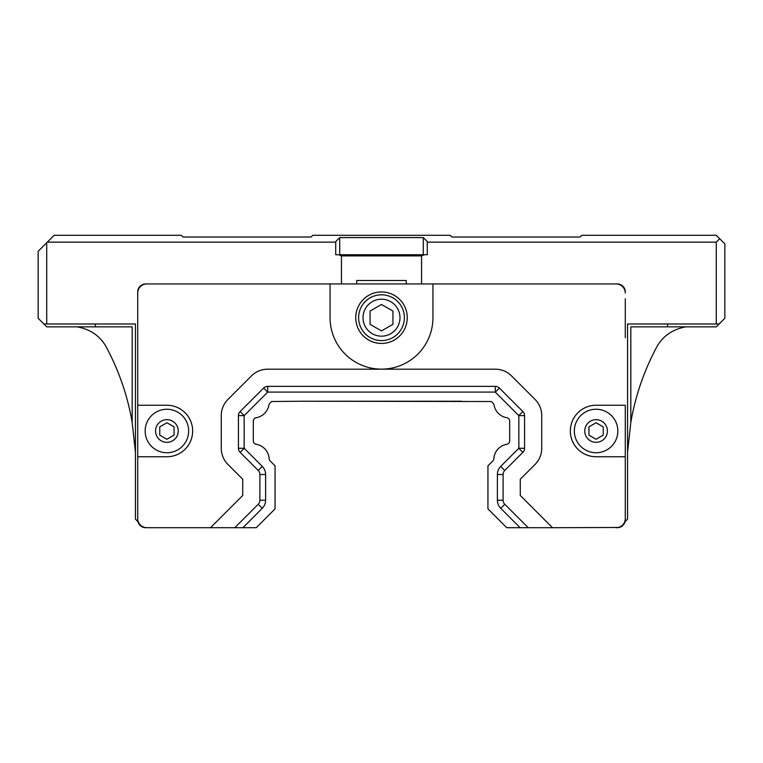 <?xml version="1.0" encoding="UTF-8"?>
<svg xmlns="http://www.w3.org/2000/svg" width="763" height="763" viewBox="0 0 763 763"><rect width="100%" height="100%" fill="white"/><g stroke="black" fill="none" stroke-linecap="round" stroke-linejoin="round"><path stroke-width="1.14" d="M427.28 254.747L423.274 254.747L423.274 237.579L427.28 241.585L427.28 254.747M335.72 241.585L339.726 237.579L339.726 254.747L335.72 254.747L335.72 241.585M339.726 254.747L423.274 254.747M423.274 237.579L339.726 237.579M356.722 283.931L356.722 280.498L406.278 280.498L406.278 283.931M145.733 283.931L330.055 283.931L145.733 283.931A8.011 8.011 0 0 0 137.721 291.943L137.721 405.248L166.906 405.248A25.751 25.751 0 0 1 192.657 431A25.751 25.751 0 0 1 166.906 456.751L137.721 456.751L137.721 518.554A9.156 9.156 0 0 0 146.877 527.71L210.512 527.71L242.729 495.492L242.729 479.24L227.975 464.486A22.89 22.89 0 0 1 221.27 448.301L221.27 415.587A22.89 22.89 0 0 1 227.975 399.402L251.475 375.901A22.89 22.89 0 0 1 267.66 369.197L495.34 369.197A22.89 22.89 0 0 1 511.525 375.901L535.025 399.402A22.89 22.89 0 0 1 541.73 415.587L541.73 448.301A22.89 22.89 0 0 1 535.025 464.486L520.271 479.24L520.271 495.492L552.488 527.71L619.232 527.462M330.055 283.931L617.267 283.931L432.945 283.931L432.945 317.694A51.445 51.445 0 0 1 381.5 369.139A51.445 51.445 0 0 1 330.055 317.694L330.055 283.931M421.558 283.931L421.558 255.891L341.442 255.891L338.581 254.747M341.442 283.931L341.442 255.891M421.558 255.891L424.419 254.747M407.251 317.694A25.751 25.751 0 0 1 368.624 339.993A25.751 25.751 0 0 1 368.624 295.395A25.751 25.751 0 0 1 407.251 317.694M625.279 337.723L625.279 298.81M625.279 456.751L625.279 519.698L625.279 456.751L596.094 456.751A25.751 25.751 0 0 1 570.342 431A25.751 25.751 0 0 1 596.094 405.248L625.279 405.248L625.279 456.751M625.031 521.663L627.567 519.126L627.567 323.989L716.266 323.989L716.266 242.157L427.28 242.157M552.488 527.71L520.118 527.71L500.728 508.32A11.445 11.445 0 0 1 497.381 500.232L497.381 474.5A11.445 11.445 0 0 1 500.728 466.412L518.84 448.234L518.84 415.654L495.273 392.087L267.727 392.087L244.16 415.654L244.16 448.234L262.272 466.412A11.445 11.445 0 0 1 265.619 474.5L265.619 500.232A11.445 11.445 0 0 1 262.272 508.32L242.882 527.71L256.234 527.71L275.061 508.883L275.061 465.85L270.14 460.928A3.433 3.433 0 0 1 269.139 458.706A15.622 15.622 0 0 0 256.168 444.266A3.433 3.433 0 0 1 253.316 440.88L253.316 421.119A3.433 3.433 0 0 1 256.168 417.733A15.622 15.622 0 0 0 268.929 405.048A3.433 3.433 0 0 1 269.883 403.217L271.571 401.529L301.385 401.243L491.429 401.529L493.117 403.217A3.433 3.433 0 0 1 494.071 405.048A15.622 15.622 0 0 0 506.832 417.733A3.433 3.433 0 0 1 509.684 421.119L509.684 440.88A3.433 3.433 0 0 1 506.832 444.266A15.622 15.622 0 0 0 493.861 458.706A3.433 3.433 0 0 1 492.86 460.928L487.939 465.85L487.939 508.883L506.766 527.71L520.118 527.71M528.215 527.71L504.782 504.276A5.723 5.723 0 0 1 503.103 500.232L503.103 474.5A5.723 5.723 0 0 1 504.782 470.456L522.884 452.345A5.723 5.723 0 0 0 524.562 448.301L524.562 415.587A5.723 5.723 0 0 0 522.884 411.543L499.384 388.043A5.723 5.723 0 0 0 495.34 386.364L267.66 386.364A5.723 5.723 0 0 0 263.616 388.043L240.116 411.543A5.723 5.723 0 0 0 238.438 415.587L238.438 448.301A5.723 5.723 0 0 0 240.116 452.345L258.218 470.456A5.723 5.723 0 0 1 259.897 474.5L259.897 500.232A5.723 5.723 0 0 1 258.218 504.276L234.785 527.71L210.512 527.71M267.727 392.087L267.66 386.364A5.723 5.723 0 0 0 263.616 388.043L267.613 392.134M244.16 415.654L238.438 415.587A5.723 5.723 0 0 1 240.116 411.543L244.208 415.539M244.208 448.348L240.116 452.345A5.723 5.723 0 0 1 238.438 448.301L244.16 448.234M234.785 527.71L242.882 527.71M518.84 448.234L524.562 448.301A5.723 5.723 0 0 1 522.884 452.345L518.792 448.348M518.792 415.539L522.884 411.543A5.723 5.723 0 0 1 524.562 415.587L518.84 415.654M495.273 392.087L495.34 386.364A5.723 5.723 0 0 1 499.384 388.043L495.387 392.134M270.14 460.928A3.433 3.433 0 0 1 269.139 458.706M256.168 444.266A3.433 3.433 0 0 1 253.316 440.88M253.316 421.119A3.433 3.433 0 0 1 256.168 417.733M268.929 405.048A3.433 3.433 0 0 1 269.883 403.217L271.571 401.529M301.385 401.243L461.615 401.243M493.117 403.217A3.433 3.433 0 0 1 494.071 405.048M506.832 417.733A3.433 3.433 0 0 1 509.684 421.119M493.861 458.706A3.433 3.433 0 0 1 492.86 460.928M370.055 311.085L381.5 304.475L392.945 311.085L392.945 324.304L381.5 330.913L370.055 324.304L370.055 311.085M404.39 317.694A22.89 22.89 0 0 1 370.055 337.513A22.89 22.89 0 0 1 370.055 297.875A22.89 22.89 0 0 1 404.39 317.694M399.984 317.694A18.484 18.484 0 0 1 372.258 333.698A18.484 18.484 0 0 1 372.258 301.69A18.484 18.484 0 0 1 399.984 317.694M616.122 527.71A9.156 9.156 0 0 0 625.279 518.554M625.279 293.087A9.156 9.156 0 0 0 616.122 283.931M146.877 283.931A9.156 9.156 0 0 0 137.721 293.087M588.941 426.87L596.094 422.74L603.247 426.87L603.247 435.129L596.094 439.259L588.941 435.129L588.941 426.87M159.753 426.87L166.906 422.74L174.059 426.87L174.059 435.129L166.906 439.259L159.753 435.129L159.753 426.87M166.906 452.745A21.745 21.745 0 0 1 145.161 431A21.745 21.745 0 0 1 166.906 409.254A21.745 21.745 0 0 1 188.652 431A21.745 21.745 0 0 1 166.906 452.745M596.094 452.745A21.745 21.745 0 0 1 574.348 431A21.745 21.745 0 0 1 596.094 409.254A21.745 21.745 0 0 1 617.839 431A21.745 21.745 0 0 1 596.094 452.745M137.721 518.554L137.721 337.723M137.721 298.81L137.721 291.943M143.768 527.462L146.877 527.71M137.721 519.698A8.011 8.011 0 0 0 145.733 527.71M625.279 291.943A8.011 8.011 0 0 0 617.267 283.931M617.267 527.71A8.011 8.011 0 0 0 625.279 519.698M335.72 242.157L47.306 242.157L46.734 242.729L46.734 323.989L135.433 323.989L135.433 519.126L137.969 521.663M47.306 242.157L54.173 235.29L181.213 235.29L182.929 237.007L311.113 237.007L312.83 235.29L450.17 235.29L451.887 237.007L580.071 237.007L581.788 235.29L716.266 235.29L719.7 238.724L716.266 242.157M719.7 238.724L724.85 243.874L724.85 318.266L719.127 323.989L716.266 323.989M46.734 323.989L43.873 323.989L38.15 318.266L38.15 251.313L46.734 242.729M719.127 323.989L716.266 326.85L667.625 326.85L667.625 323.989M634.435 323.989L627.567 323.989M685.908 326.85C671.698 329.435 661.559 336.941 655.493 349.359C643.381 372.649 635.159 396.989 630.829 422.397L627.567 452.287M630.829 422.397L630.829 326.85L667.625 326.85M43.873 323.989L46.734 326.85L132.171 326.85L132.171 422.397C127.841 396.989 119.619 372.649 107.507 349.359C101.441 336.941 91.302 329.435 77.092 326.85M135.433 323.989L128.566 323.989M135.433 452.287L132.171 422.397M258.218 470.456L262.272 466.412M259.897 474.5L265.619 474.5M259.897 500.232L265.619 500.232M258.218 504.276L262.272 508.32M504.782 504.276L500.728 508.32M503.103 500.232L497.381 500.232M503.103 474.5L497.381 474.5M504.782 470.456L500.728 466.412M178.237 431A11.331 11.331 0 0 1 161.241 440.814A11.331 11.331 0 0 1 161.241 421.186A11.331 11.331 0 0 1 178.237 431M607.424 431A11.331 11.331 0 0 1 590.428 440.814A11.331 11.331 0 0 1 590.428 421.186A11.331 11.331 0 0 1 607.424 431M95.375 326.85L95.375 323.989"/></g></svg>
